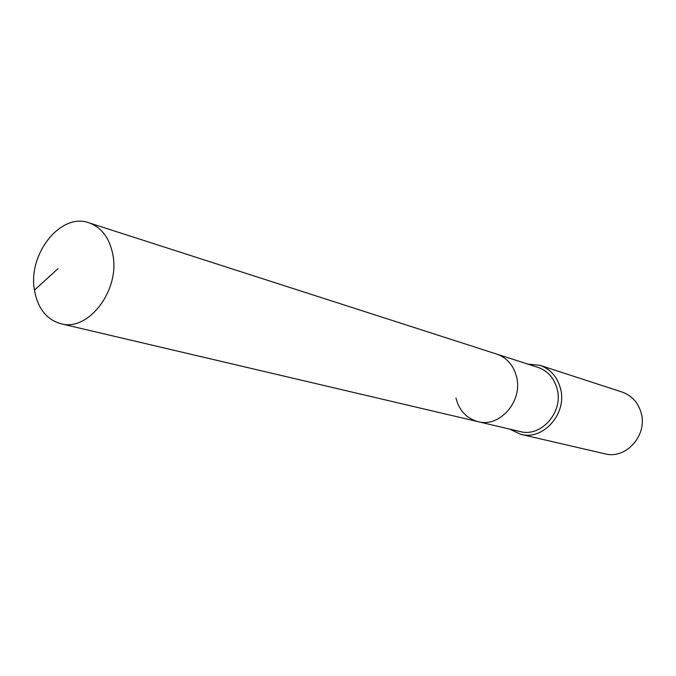 <?xml version="1.0" encoding="UTF-8"?>
<svg xmlns="http://www.w3.org/2000/svg" width="676" height="676" viewBox="0 0 676 676"><rect width="100%" height="100%" fill="white"/><g stroke="black" fill="none" stroke-linecap="round" stroke-linejoin="round"><path stroke-width="1.01" d="M34.451 290.114C37.712 308.349 46.509 319.554 60.848 323.728C88.176 331.916 120.049 290.46 112.9 254.903C109.639 238.104 101.637 227.398 88.894 222.784C60.815 212.298 27.75 253.956 34.451 290.114L58.102 268.6M455.954 398.037C459.173 410.56 466.516 418.427 477.966 421.647C499.767 427.891 523.199 400.927 516.54 376.718C513.481 365.251 506.873 357.705 496.742 354.097L88.894 222.784M477.966 421.647L520.131 431.541C541.18 437.558 563.64 412.005 557.134 388.97C554.143 378.053 547.754 370.854 537.969 367.372L496.742 354.097C506.873 357.705 513.481 365.251 516.54 376.718C523.199 400.927 499.767 427.891 477.966 421.647L60.848 323.728M509.696 429.091L520.79 434.33C543.411 440.718 567.502 413.256 560.497 388.514C557.286 376.811 550.441 369.079 539.963 365.319L527.762 364.085M520.79 434.33L604.961 453.816C625.849 459.663 647.785 435.234 641.178 413.011C638.144 402.507 631.79 395.519 622.123 392.055L539.963 365.319"/></g></svg>
